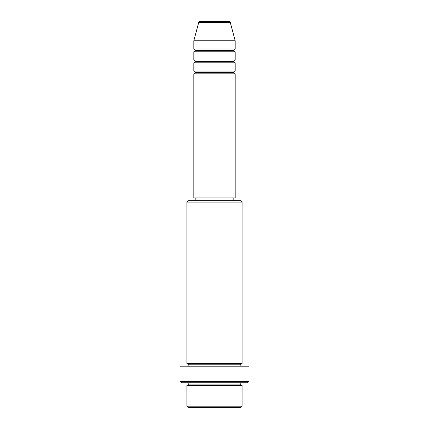 <?xml version="1.0" encoding="UTF-8"?>
<svg xmlns="http://www.w3.org/2000/svg" width="429" height="429" viewBox="0 0 429 429"><rect width="100%" height="100%" fill="white"/><g stroke="black" fill="none" stroke-linecap="round" stroke-linejoin="round"><path stroke-width="0.64" d="M235.183 49.029L235.183 40.755L230.287 22.474A1.378 1.378 0 0 0 228.952 21.45L200.048 21.45A1.378 1.378 0 0 0 198.713 22.474L230.287 22.474A1.378 1.378 0 0 0 228.952 21.45L200.048 21.45A1.378 1.378 0 0 0 198.713 22.474L193.817 40.755L235.183 40.755L230.287 22.474L198.713 22.474L193.817 40.755L193.817 49.029A1.378 1.378 0 0 1 195.195 50.407A1.378 1.378 0 0 1 193.817 51.786L193.817 60.06A1.378 1.378 0 0 1 195.195 61.438A1.378 1.378 0 0 1 193.817 62.816L193.817 71.091A1.378 1.378 0 0 1 195.195 72.469A1.378 1.378 0 0 1 193.817 73.847L193.817 197.951L235.183 197.951L235.183 73.847A1.378 1.378 0 0 1 233.805 72.469L195.195 72.469A1.378 1.378 0 0 0 193.817 71.091L235.183 71.091L235.183 62.816A1.378 1.378 0 0 1 233.805 61.438L195.195 61.438A1.378 1.378 0 0 0 193.817 60.06L235.183 60.06L235.183 51.786A1.378 1.378 0 0 1 233.805 50.407L195.195 50.407A1.378 1.378 0 0 0 193.817 49.029L235.183 49.029L235.183 40.755L193.817 40.755L193.817 49.029L235.183 49.029A1.378 1.378 0 0 0 233.805 50.407A1.378 1.378 0 0 0 235.183 51.786L193.817 51.786A1.378 1.378 0 0 0 195.195 50.407L233.805 50.407M186.921 406.172L188.299 407.55L240.701 407.55L242.079 406.172L186.921 406.172L242.079 406.172L242.079 385.489A1.378 1.378 0 0 1 240.701 384.111A1.378 1.378 0 0 1 242.079 382.727A1.378 1.378 0 0 0 240.701 384.111L188.299 384.111A1.378 1.378 0 0 1 186.921 385.489L186.921 406.172L186.921 385.489A1.378 1.378 0 0 0 188.299 384.111A1.378 1.378 0 0 0 186.921 382.727A1.378 1.378 0 0 1 188.299 384.111L240.701 384.111A1.378 1.378 0 0 0 242.079 385.489L186.921 385.489L242.079 385.489L242.079 406.172L240.701 407.55L188.299 407.55L186.921 406.172M242.079 202.091L240.701 200.713L188.299 200.713L186.921 202.091L242.079 202.091L186.921 202.091L186.921 363.422A1.378 1.378 0 0 1 188.299 364.806A1.378 1.378 0 0 1 186.921 366.184A1.378 1.378 0 0 0 188.299 364.806L240.701 364.806A1.378 1.378 0 0 1 242.079 363.422L242.079 202.091L242.079 363.422A1.378 1.378 0 0 0 240.701 364.806A1.378 1.378 0 0 0 242.079 366.184A1.378 1.378 0 0 1 240.701 364.806L188.299 364.806A1.378 1.378 0 0 0 186.921 363.422L242.079 363.422L186.921 363.422L186.921 202.091L188.299 200.713L240.701 200.713L242.079 202.091M180.024 381.349L181.408 382.727L247.592 382.727L248.976 381.349L180.024 381.349L248.976 381.349L248.976 366.184L180.024 366.184L180.024 381.349L180.024 366.184L248.976 366.184L248.976 381.349L247.592 382.727L181.408 382.727L180.024 381.349M235.183 62.816L193.817 62.816L193.817 71.091L235.183 71.091L235.183 62.816L193.817 62.816A1.378 1.378 0 0 0 195.195 61.438L233.805 61.438A1.378 1.378 0 0 1 235.183 60.06L235.183 51.786L193.817 51.786L193.817 60.06L235.183 60.06M235.183 73.847L193.817 73.847L193.817 197.951L235.183 197.951L235.183 73.847L193.817 73.847A1.378 1.378 0 0 0 195.195 72.469L233.805 72.469A1.378 1.378 0 0 1 235.183 71.091M233.805 200.713L233.805 197.951L233.805 200.713M195.195 197.951L195.195 200.713L195.195 197.951"/></g></svg>
